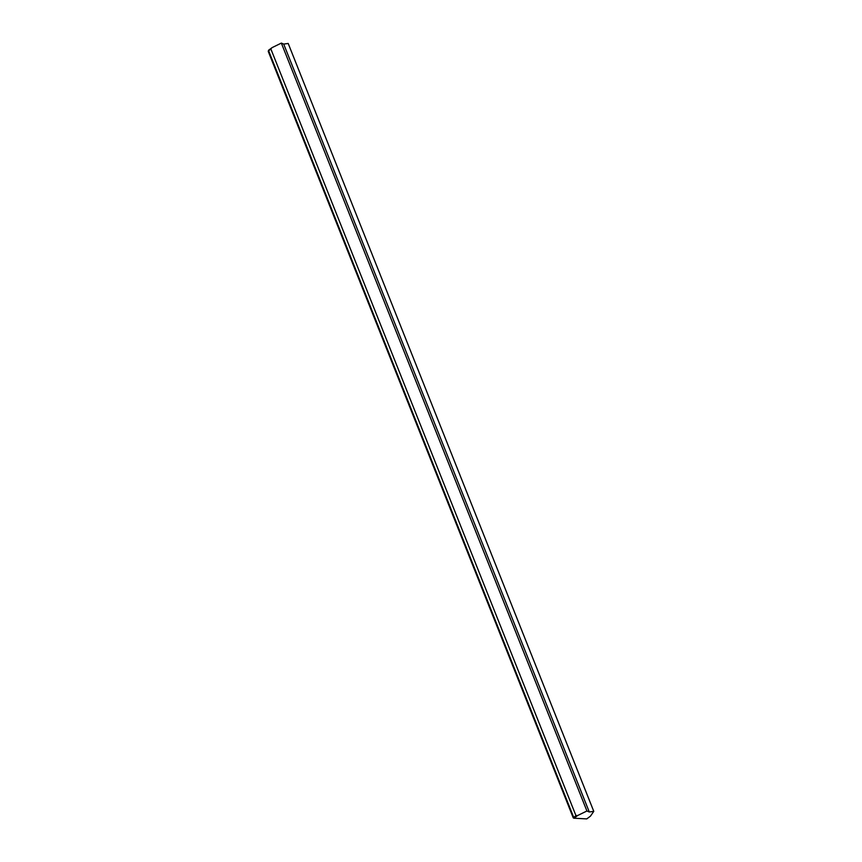 <?xml version="1.0" encoding="UTF-8"?>
<svg xmlns="http://www.w3.org/2000/svg" width="862" height="862" viewBox="0 0 862 862"><rect width="100%" height="100%" fill="white"/><g stroke="black" fill="none" stroke-linecap="round" stroke-linejoin="round"><path stroke-width="1.29" d="M573.295 817.941L574.038 818.221L268.459 50.33L272.144 47.593L268.222 51.332L573.295 817.941L575.935 815.592L270.862 48.983M577.723 815.484L586.925 810.991L589.274 811.972L593.778 811.357L590.448 816.163L586.763 818.9L574.038 818.221L577.723 815.484L575.935 815.592M593.778 811.357L288.199 43.466L283.695 44.081L281.346 43.1L272.144 47.593M586.925 810.991L281.346 43.1M589.274 811.972L283.695 44.081"/></g></svg>

